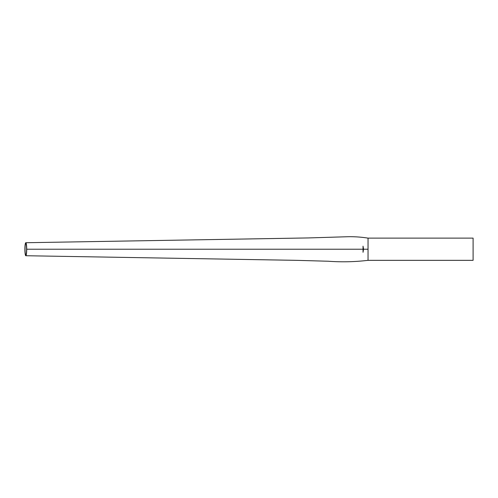 <?xml version="1.0" encoding="UTF-8"?>
<svg xmlns="http://www.w3.org/2000/svg" width="498" height="498" viewBox="0 0 498 498"><rect width="100%" height="100%" fill="white"/><g stroke="black" fill="none" stroke-linecap="round" stroke-linejoin="round"><path stroke-width="0.75" d="M368.041 238.119L473.1 238.119L473.1 260.336L368.041 260.336L368.041 238.119L368.041 249.224L363.552 249.224L363.036 252.293L363.036 246.161L363.552 249.224M26.599 249.224C26.55 252.698 26.288 254.596 25.803 254.926C24.782 255.269 24.782 243.198 25.803 243.522C26.288 243.852 26.55 245.751 26.599 249.224M363.036 246.161L363.036 252.293L363.036 249.224L26.711 249.224A6.505 0.903 -90 0 0 25.803 242.725A6.505 0.903 -90 0 0 24.9 249.237A6.505 0.903 -90 0 0 25.803 255.729A6.505 0.903 -90 0 0 26.711 249.224M25.803 255.729L296.895 260.348L328.35 261.238C341.628 262.209 354.856 261.911 368.041 260.329L368.041 249.224M368.041 238.125C360.944 236.992 353.81 236.538 346.633 236.762L308.393 237.932L25.803 242.725"/></g></svg>
